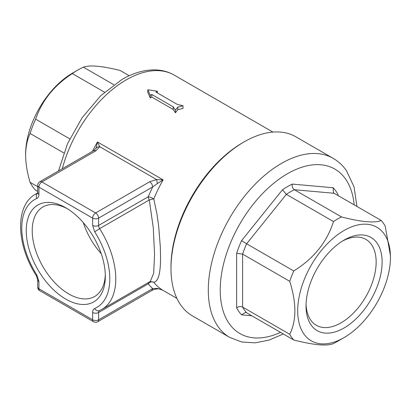 <?xml version="1.0" encoding="UTF-8"?>
<svg xmlns="http://www.w3.org/2000/svg" width="411" height="411" viewBox="0 0 411 411"><rect width="100%" height="100%" fill="white"/><g stroke="black" fill="none" stroke-linecap="round" stroke-linejoin="round"><path stroke-width="0.62" d="M244.098 141.893L242.608 142.756A101.291 58.48 120 0 0 206.795 174.511A101.291 58.48 120 0 0 170.986 266.811L170.986 268.532A103.402 59.698 -60 0 1 207.545 174.31A103.402 59.698 -60 0 1 244.098 141.893A103.402 59.698 -60 0 1 295.802 136.776L333.105 158.312A103.402 59.698 -60 0 0 236.895 206.574A103.402 59.698 -60 0 0 218.082 326.627A103.402 59.698 -60 0 0 229.703 337.405L241.796 342.009L255.164 342.846L269.159 340.077L283.333 333.984M229.703 337.405L192.399 315.869A103.402 59.698 -60 0 1 180.778 305.09A103.402 59.698 -60 0 1 170.986 268.532M384.239 234.075A65.585 37.869 -60 0 1 390.45 257.265A65.585 37.869 -60 0 1 344.074 337.59A65.585 37.869 -60 0 1 303.909 334.004A65.585 37.869 -60 0 1 320.888 251.049A65.585 37.869 -60 0 1 384.239 234.075M291.605 337.303A74.915 43.253 120 0 0 293.742 339.989L246.621 312.786L245.47 312.427L241.565 314.857A79.133 45.688 -60 0 1 236.638 307.849C238.596 306.442 240.589 306.185 242.608 307.079L289.729 334.282A74.915 43.253 120 0 0 291.605 337.303M344.074 337.59L337.477 341.397A74.915 43.253 -60 0 1 333.465 343.539C327.12 346.319 313.876 345.132 293.742 339.989M390.45 257.265L390.45 255.678L385.225 226.184A74.915 43.253 120 0 0 383.355 223.163A74.915 43.253 120 0 0 381.218 220.476L334.092 193.268L333.408 192.708L333.182 187.75A79.133 45.688 -60 0 1 335.833 191.023A79.133 45.688 -60 0 1 338.104 194.757L338.104 195.585M311.122 325.034A53.81 31.066 -60 0 1 306.025 306.01A53.81 31.066 -60 0 1 344.074 240.106A53.81 31.066 -60 0 1 377.026 243.05A53.81 31.066 -60 0 1 363.098 311.106A53.81 31.066 -60 0 1 311.122 325.034M342.553 241.021A49.592 28.631 -60 0 1 365.882 239.372A49.592 28.631 -60 0 1 371.457 244.54A49.592 28.631 -60 0 1 362.435 302.116A49.592 28.631 -60 0 1 316.295 325.265A49.592 28.631 -60 0 1 310.721 320.097A49.592 28.631 -60 0 1 306.056 304.232M182.982 105.73L182.982 108.437L177.814 109.68L177.814 107.096L175.451 110.081L173.165 106.798L151.777 94.453L150.308 95.301L147.811 89.773L157.387 91.211L155.918 92.064L177.3 104.409L182.982 105.73L177.814 107.096M37.694 186.717L30.101 182.33A73.857 42.641 120 0 0 35.654 190.231L37.694 191.413M30.101 182.33C27.234 172.882 25.739 163.881 25.621 155.317C25.729 146.953 27.224 139.673 30.101 133.477L63.777 152.923M113.832 84.738L83.402 67.168A73.857 42.641 120 0 0 77.849 70.034L72.5 73.117A66.299 38.28 120 0 0 25.621 154.315L25.621 155.317M26.247 230.628A55.922 32.284 60 0 1 65.791 207.796A55.922 32.284 60 0 1 105.329 276.29A55.922 32.284 60 0 1 65.791 299.116A55.922 32.284 60 0 1 26.247 230.628M105.303 274.512A51.699 29.849 60 0 1 94.622 296.511A51.699 29.849 60 0 1 54.781 282.66A51.699 29.849 60 0 1 32.217 230.628A51.699 29.849 60 0 1 42.924 206.959A51.699 29.849 60 0 1 67.312 208.711M101.234 253.69A51.699 29.849 60 0 1 83.315 222.644M92.645 225.434A4.218 2.435 0 0 0 98.614 225.434A4.218 2.435 -120 0 0 99.642 228.624L94.694 231.814L92.645 225.434L92.645 218.138A4.218 2.435 120 0 1 92.66 217.784A4.218 2.435 120 0 1 95.629 212.965L149.753 181.719L151.865 183.948L152.738 186.892L157.31 183.625L156.663 179.586L99.729 146.717L97.561 147.004L96.02 148.237L97.484 141.965L99.729 146.717L96.035 150.709L41.912 181.955L95.629 212.965A4.218 2.435 60 0 1 98.614 218.138A4.218 2.435 180 0 1 92.645 218.138L38.932 187.123A4.218 2.435 180 0 1 37.694 185.402A4.218 4.218 0 0 1 39.805 181.744A4.218 2.435 60 0 1 41.912 181.955A4.218 2.435 120 0 0 38.942 186.769A4.218 2.435 120 0 0 38.932 187.123L38.932 194.424C38.901 196.473 38.218 197.809 36.882 198.436A4.218 3.437 -113.2 0 1 37.663 193.139M96.035 150.709L93.924 150.498L96.02 148.237M148.638 282.383A4.218 2.435 -120 0 0 148.268 283.826L98.614 312.494L98.614 319.794A4.218 2.435 60 0 1 97.741 321.726A4.218 4.218 0 0 1 93.523 321.726A4.218 2.435 -60 0 1 92.645 319.794A4.218 2.435 0 0 0 98.614 319.794L152.738 288.548L157.31 288.383L162.407 290.043M94.694 231.814A62.251 35.942 60 0 1 109.809 278.874A62.251 35.942 60 0 1 94.694 308.481A4.218 3.437 66.8 0 0 99.344 310.634L102.01 309.303A66.474 38.377 60 0 0 115.774 278.874A66.474 38.377 60 0 0 99.642 228.624L149.291 199.957A4.218 2.435 -120 0 1 148.268 196.771A100.238 57.869 120 0 1 152.738 186.892L98.614 218.138L98.614 225.434L148.268 196.771A4.218 0.765 -157.5 0 1 153.781 198.867L149.291 199.962L153.282 227.853L154.562 254.44L153.668 273.377L150.256 281.453L153.781 282.254A4.218 3.36 -38.4 0 0 148.268 283.826A100.238 57.869 120 0 0 152.738 288.548L151.865 290.479C153.509 289.899 151.721 289.878 157.084 288.887L157.31 288.383M92.49 151.325A96.015 55.434 -60 0 1 97.484 141.965L163.141 179.869L156.663 179.586L149.753 181.719M163.1 290.423L163.141 290.449A96.015 55.434 120 0 1 153.781 282.259C158.41 281.602 160.665 273.012 160.542 256.479L160.305 246.615L158.651 226.05L156.976 214.157L153.781 198.867A96.015 55.434 120 0 1 163.141 179.869L157.31 183.625M150.256 281.458L102.01 309.303M157.387 92.912L157.387 91.211M147.811 89.773L147.811 92.357L150.308 97.993L150.308 95.301M177.814 109.68L175.451 112.784L175.451 110.081M175.451 112.784L173.165 109.418L173.165 106.798M173.165 109.418L151.777 97.073L151.777 94.453M151.777 97.073A96.015 55.434 120 0 0 150.308 97.993M83.402 67.168C89.701 64.856 101.918 65.95 120.043 70.44L129.203 75.727M69.767 138.856L35.654 119.164C41.953 100.603 54.17 85.411 72.295 73.579L104.528 92.192M35.654 119.164A73.857 42.641 120 0 0 30.101 133.477M77.849 70.034A73.857 42.641 120 0 0 72.295 73.579M289.729 334.282C296.583 320.637 296.583 302.984 289.729 281.319A74.915 43.253 -60 0 1 293.742 270.977L246.621 243.769L286.344 194.352L333.465 221.56A74.915 43.253 -60 0 1 341.49 216.926L294.368 189.723L334.092 193.268M293.742 270.977C313.793 258.509 327.038 242.038 333.465 221.56M341.49 216.926C361.541 222.063 374.786 223.245 381.218 220.476M246.621 312.786A74.915 43.253 120 0 1 242.608 307.079L242.608 254.111L289.729 281.319M242.608 254.111L236.638 253.34A79.133 45.688 -60 0 1 241.565 240.646L246.621 243.769A74.915 43.253 -60 0 0 242.608 254.111M241.565 240.646L282.449 189.784L286.344 194.352A74.915 43.253 -60 0 1 294.368 189.723C292.596 188.408 291.908 186.532 292.298 184.097L333.182 187.75M280.554 332.376A94.962 54.827 -60 0 1 229.22 323.642A94.962 54.827 -60 0 1 253.798 203.543A94.962 54.827 -60 0 1 345.523 178.965A94.962 54.827 -60 0 1 354.169 204.863M62.297 168.757A96.015 55.434 -60 0 1 126.218 79.868A96.015 55.434 -60 0 1 174.228 75.11L272.919 132.09M37.684 192.929L35.536 194.167A66.474 38.377 60 0 1 37.668 193.088M38.053 192.908L37.617 193.334L37.694 192.697A4.218 2.435 0 0 0 38.932 194.424M38.932 281.478A4.218 2.435 180 0 1 37.694 279.757L36.296 275.632L36.882 275.098L38.932 281.478L38.932 288.779L92.645 319.794L92.645 312.494A8.441 4.875 -120 0 1 94.694 308.481M36.882 275.098A62.251 35.942 60 0 1 36.882 198.436M99.431 310.598A4.218 2.435 60 0 0 98.614 312.494A4.218 2.435 180 0 1 92.645 312.494M39.805 290.711A4.218 2.435 -60 0 1 38.932 288.779A4.218 2.435 0 0 1 37.694 287.058A4.218 4.218 0 0 0 39.805 290.711L93.523 321.726M282.449 189.784A79.133 45.688 -60 0 1 292.298 184.097M251.789 315.771L241.565 314.857M236.638 307.849L236.638 253.34M356.954 206.466L354.066 186.902L346.458 170.663C342.836 165.499 338.381 161.379 333.105 158.312M58.485 170.961L67.532 143.665L82.123 117.71L100.844 95.593L122 79.451C133.277 72.906 144.353 69.721 155.224 69.896C162.134 70.086 168.469 71.827 174.228 75.11M36.296 275.632C16.497 245.146 14.58 205.675 35.536 194.167M37.694 192.697L37.694 185.402M93.924 150.498L39.805 181.744M151.865 290.479L97.741 321.726M37.694 287.058L37.694 279.757M157.084 288.887C157.475 288.686 158.759 288.866 160.937 289.436L163.121 290.433M163.039 290.387L176.905 298.396"/></g></svg>

